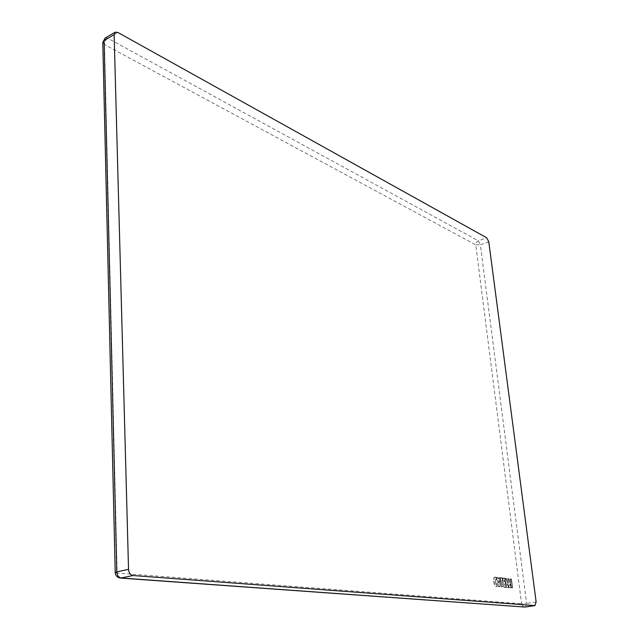 <?xml version="1.0" encoding="UTF-8"?>
<svg xmlns="http://www.w3.org/2000/svg" width="639" height="639" viewBox="0 0 639 639"><rect width="100%" height="100%" fill="white"/><g stroke="black" fill="none" stroke-linecap="round" stroke-linejoin="round"><path stroke-width="0.48" stroke-dasharray="3.19 2.4" d="M496.519 584.11L495.161 581.778L495.632 579.517L496.383 579.269L495.776 579.301L495.233 581.746L496.974 584.533L497.182 586.147L496.615 586.49C495.257 586.075 494.386 584.429 494.011 581.554C493.675 578.83 494.123 577.36 495.345 577.161L496.136 577.72L496.016 579.717M495.856 577.313L495.153 577.001C493.875 577.201 493.412 578.726 493.747 581.578C494.147 584.565 495.057 586.275 496.479 586.706L497.102 586.41M498.644 582.784L498.556 580.787M498.676 581.011L498.692 583.056L498.268 580.979M115.22 572.536L117.137 573.055C117.352 576.043 118.479 577.72 120.523 578.079M536.137 601.946L526.624 603.392L525.689 606.962M488.787 241.814L480.36 244.777L526.624 603.392L521.584 603.759L475.759 244.865L104.484 44.562C104.62 41.823 105.731 39.722 107.799 38.252L117.808 32.429M524.707 607.042L522.638 606.028L521.584 603.759L117.137 573.055L104.484 44.562L102.791 42.398M105.179 38.036L107.799 38.252L478.252 240.759L480.36 244.777L475.759 244.865L476.143 242.716L477.613 241.063L486.678 237.772M498.532 577.912L498.548 578.447L498.708 577.544L499.93 578.239L500.049 586.53L498.612 586.754L496.399 577.824L497.438 577.472L497.773 578.359L497.454 577.472L496.431 577.289L497.342 577.392M498.548 578.447L497.909 578.614L497.613 577.808M498.34 586.37L496.431 577.289M511.152 578.894L512.478 587.632L512.31 588.08L511.16 587.505L510.122 579.246L511.152 578.894L512.31 588.08M508.971 587.736L507.654 578.958L508.692 578.607L509.315 581.802L510.289 582.648L510.465 584.022L509.746 585.236L510.785 586.083L510.952 587.465L510.785 587.912L508.971 587.736L507.654 578.958M509.491 582.097L509.051 579.062L509.403 581.77L510.361 582.608L510.537 583.99L509.922 584.206L509.746 585.236M506.495 587.521L505.169 578.71L506.216 578.359L506.847 581.562L507.829 582.409L507.997 583.79L507.278 585.012L508.317 585.859L508.492 587.241L508.317 587.696L506.495 587.521L505.169 578.71M507.015 581.865L506.591 578.822L506.927 581.53L507.901 582.377L508.069 583.758L507.446 583.974L507.35 584.973L508.388 585.827L508.564 587.209L506.631 587.305L505.425 578.694L506.407 578.519L506.831 581.562M503.883 587.265L502.566 578.423L502.741 577.976L504.978 578.686L504.978 580.516L504.179 580.715L505.305 582.201L505.481 583.583L504.61 584.246L505.84 585.612L506.016 587.001L505.84 587.457L503.883 587.265L502.566 578.423M504.427 581.642L504.419 580.228L505.122 580.3L504.283 580.444M501.399 587.025L500.081 578.159L500.257 577.712L502.086 577.912L502.55 579.797L501.703 580.452L502.462 586.658L502.294 587.113L501.112 586.53M497.182 586.147L496.894 584.565L496.982 586.626M495.153 577.001L495.936 577.384L496.295 579.293M511.16 587.505L510.369 579.23L511.512 579.349L512.558 587.6L511.44 587.992M512.558 587.6L511.512 579.349L512.462 587.624M511.408 587.489L510.122 579.246M510.289 578.798L511.336 579.054M510.369 579.23L511.424 579.381M502.374 580.244L501.687 580.452L502.534 586.626L501.543 586.81L500.081 578.159M500.257 577.712L502.086 577.912M501.367 586.506L500.209 578.151L502.158 577.991L502.55 579.797M500.337 578.143L502.446 578.367L502.621 579.757L501.735 580.436L502.294 587.113M501.783 580.42L502.55 586.626L501.543 586.81M500.441 577.872L502.27 578.071M502.454 586.658L501.687 580.452M508.692 578.607L509.307 581.802M510.297 584.469L509.85 584.31L509.738 585.236L510.857 586.051L510.928 587.696L508.94 587.225L507.909 578.942L508.876 578.766L509.355 581.786L510.002 582.153M507.909 578.942L507.821 578.511M508.005 578.67L508.876 578.766M509.674 582.257L510.329 582.624L510.433 584.254M509.403 581.77L510.194 582.313M509.922 584.206L509.922 585.532M509.762 584.653L510.817 586.067L510.944 587.457L510.817 586.067L509.994 585.62L510.497 585.596M510.857 586.051L510.952 587.465M510.785 587.912L509.115 587.521M505.018 581.698L504.498 581.722L505.345 582.177L505.513 583.567L504.65 584.222L504.922 585.132L504.674 584.749M504.698 584.214L504.858 583.758L504.962 585.132L505.912 585.58L504.85 585.052M504.179 580.715L505.377 582.161L505.305 584.03M505.84 587.457L505.928 585.58L505.936 587.345L503.955 587.161L502.821 578.407L504.882 578.351L505.122 580.3M502.741 577.976L504.69 578.191M502.821 578.407L504.762 578.271L504.978 580.516M502.925 578.143L504.882 578.351M504.243 581.338L504.419 580.228M504.618 581.802L504.323 581.306L505.209 581.865M505.377 582.161L505.481 583.583M496.479 586.706L497.094 586.179M493.747 581.578L493.875 581.57C494.274 584.509 495.161 586.187 496.543 586.602L496.615 586.49M495.345 577.161L494.977 577.089C493.923 577.56 493.556 579.054 493.875 581.57L494.011 581.554M495.632 579.517L496.199 579.517M496.223 584.206L495.193 581.762L495.592 579.413L495.145 581.778L495.776 579.301M506.216 578.359L506.879 581.546L507.542 581.913M505.425 578.694L505.345 578.263M506.495 578.846L505.529 578.423M507.206 582.025L507.861 582.393L507.997 583.79L507.31 584.19M506.927 581.53L507.861 582.393L507.989 583.79M507.286 584.421L507.526 585.388L507.446 583.974M507.19 584.453L507.278 585.012M508.029 585.364L508.309 585.859L507.446 585.308M508.213 585.532L508.412 587.584L506.631 587.305M496.271 577.856L496.543 577.376L497.533 577.552L496.615 577.456M498.612 586.754L496.527 577.792M498.444 578.67L497.909 578.614M497.725 578.367L497.533 577.552M498.588 586.306L500.113 586.45L499.994 578.167L498.899 577.704L498.093 578.774L497.709 577.8M498.708 577.544L499.93 578.239M498.787 577.928L499.722 577.72L498.899 577.704M499.626 577.64L500.033 586.514L499.818 577.8M498.755 586.538L500.002 586.658M498.732 582.776L498.316 580.971L498.692 583.056M498.356 580.971L498.692 580.563L498.931 581.019L499.035 582.808M512.446 587.864L511.583 587.784M510.473 578.958L511.519 579.349M502.518 580.028L502.366 578.399M510.106 585.699L509.818 585.204M505.034 585.212L504.746 584.717M505.449 583.814L504.858 583.758M505.928 585.58L505.984 587.241L504.027 587.049M495.241 581.746L496.303 584.286C496.032 584.709 495.648 583.87 495.145 581.778M508.085 583.758L507.861 582.393M507.358 584.981L507.638 585.468M498.811 578.455L498.093 578.774M498.692 580.563L498.931 581.019M498.628 578.83L497.829 578.359M499.994 578.167L500.113 586.45M509.059 579.07L507.893 578.591L508.964 579.094M510.281 582.64L510.385 584.365L510.377 582.616M505.832 585.612L506 587.001M504.97 578.686L505.074 580.412L505.066 578.654M505.297 582.193L505.561 583.551M496.894 584.565L496.679 584.15L496.99 584.541M508.309 585.859L508.476 587.241M502.462 578.375L502.629 579.765M504.259 580.683L504.339 581.306M496.144 577.72L496.383 579.269M508.404 585.827L508.572 587.209"/><path stroke-width="0.96" d="M133.04 575.539L534.883 605.58L524.707 607.042L121.282 578.023C118.638 577.48 117.137 575.427 116.785 571.865L115.22 572.536C115.555 575.747 117.32 577.592 120.523 578.079L133.04 575.539C130.396 574.988 128.894 572.911 128.535 569.325L116.785 571.865L104.109 40.521L105.179 38.036L102.791 42.398L104.109 40.521L114.141 34.682L128.535 569.325M114.141 34.682L115.196 32.198L117.808 32.429L486.678 237.772L488.787 241.814L536.137 601.946L534.883 605.58M525.689 606.962L535.059 605.572M120.523 578.079L524.707 607.042M115.196 32.198L105.179 38.036M102.791 42.398L115.22 572.536"/></g></svg>
